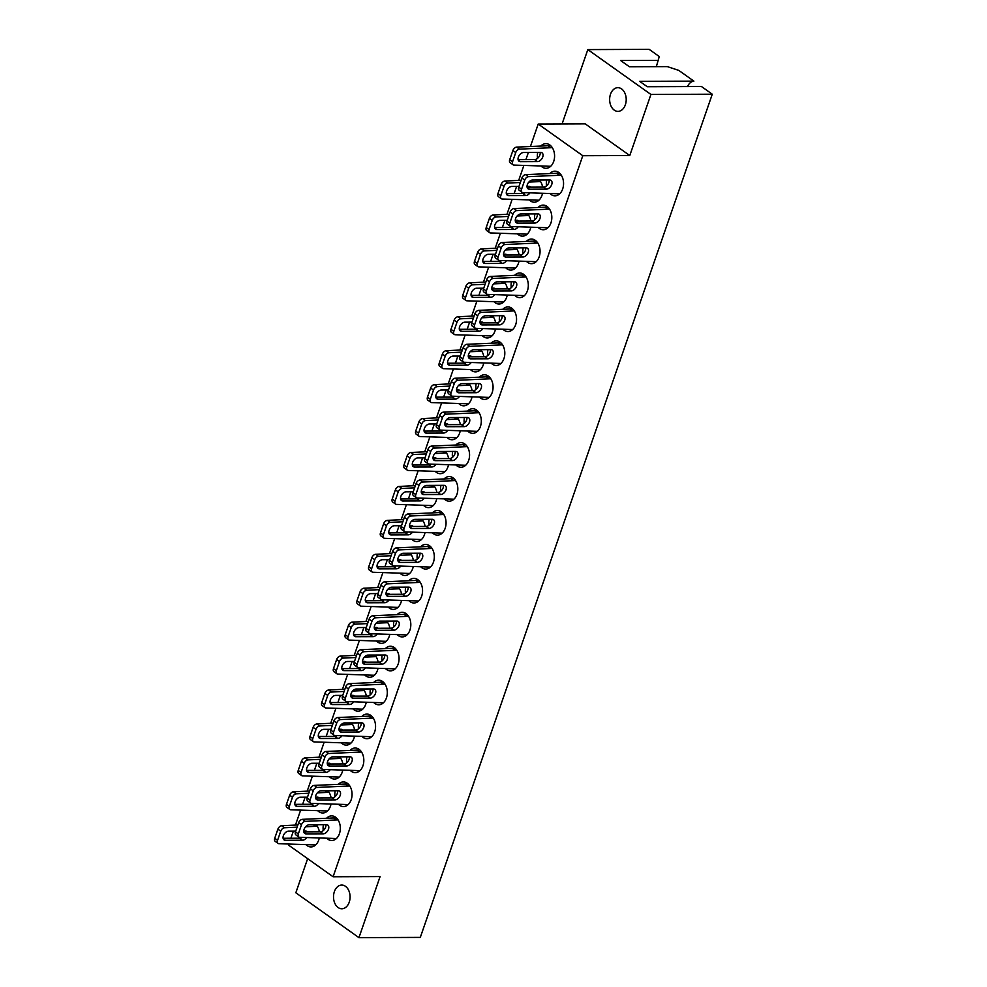<?xml version="1.0" encoding="UTF-8"?>
<svg xmlns="http://www.w3.org/2000/svg" width="987" height="987" viewBox="0 0 987 987"><rect width="100%" height="100%" fill="white"/><g stroke="black" fill="none" stroke-linecap="round" stroke-linejoin="round"><path stroke-width="1.48" d="M687.507 86.56A11.844 8.291 89.8 0 1 693.886 81.131L639.712 81.353L647.262 86.72L701.436 86.498L712.281 94.209L420.302 937.403L358.947 937.65L380.094 876.579L333.1 876.764L288.525 845.082L288.87 844.119M625.351 104.807A11.844 8.291 89.8 0 1 617.973 111.371A11.844 8.291 89.8 0 1 610.497 94.246A11.844 8.291 89.8 0 1 617.874 87.683A11.844 8.291 89.8 0 1 625.351 104.807M349.225 902.204A11.844 8.291 89.8 0 1 341.847 908.768A11.844 8.291 89.8 0 1 334.371 891.643A11.844 8.291 89.8 0 1 341.749 885.08A11.844 8.291 89.8 0 1 349.225 902.204M346.93 756.819A12.325 8.624 -90.2 0 0 346.758 762.729M350.41 770.563A12.325 8.624 -90.2 0 0 355.246 772.648A12.325 8.624 -90.2 0 0 362.932 765.826A12.325 8.624 -90.2 0 0 355.147 748.01A12.325 8.624 -90.2 0 0 350.163 750.317M358.688 722.879A12.325 8.624 -90.2 0 0 358.503 728.801M362.167 736.623A12.325 8.624 -90.2 0 0 367.004 738.72A12.325 8.624 -90.2 0 0 374.678 731.898A12.325 8.624 -90.2 0 0 366.905 714.082A12.325 8.624 -90.2 0 0 361.921 716.377M370.433 688.951A12.325 8.624 -90.2 0 0 370.248 694.873M373.913 702.695A12.325 8.624 -90.2 0 0 378.749 704.792A12.325 8.624 -90.2 0 0 386.423 697.957A12.325 8.624 -90.2 0 0 378.65 680.154A12.325 8.624 -90.2 0 0 373.666 682.449M382.191 655.023A12.325 8.624 -90.2 0 0 382.006 660.945M385.67 668.767A12.325 8.624 -90.2 0 0 390.507 670.864A12.325 8.624 -90.2 0 0 398.18 664.029A12.325 8.624 -90.2 0 0 390.408 646.226A12.325 8.624 -90.2 0 0 385.423 648.521M393.936 621.082A12.325 8.624 -90.2 0 0 393.751 627.004M397.416 634.838A12.325 8.624 -90.2 0 0 402.252 636.923A12.325 8.624 -90.2 0 0 409.926 630.101A12.325 8.624 -90.2 0 0 402.153 612.285A12.325 8.624 -90.2 0 0 397.169 614.593M405.682 587.154A12.325 8.624 -90.2 0 0 405.509 593.076M409.161 600.898A12.325 8.624 -90.2 0 0 413.997 602.995A12.325 8.624 -90.2 0 0 421.671 596.173A12.325 8.624 -90.2 0 0 413.898 578.357A12.325 8.624 -90.2 0 0 408.914 580.652M417.439 553.226A12.325 8.624 -90.2 0 0 417.254 559.148M420.918 566.97A12.325 8.624 -90.2 0 0 425.755 569.067A12.325 8.624 -90.2 0 0 433.429 562.232A12.325 8.624 -90.2 0 0 425.656 544.429A12.325 8.624 -90.2 0 0 420.672 546.724M429.185 519.298A12.325 8.624 -90.2 0 0 429 525.22M432.664 533.042A12.325 8.624 -90.2 0 0 437.5 535.139A12.325 8.624 -90.2 0 0 445.174 528.304A12.325 8.624 -90.2 0 0 437.401 510.501A12.325 8.624 -90.2 0 0 432.417 512.796M440.93 485.357A12.325 8.624 -90.2 0 0 440.757 491.279M444.409 499.101A12.325 8.624 -90.2 0 0 449.245 501.199A12.325 8.624 -90.2 0 0 456.932 494.376A12.325 8.624 -90.2 0 0 449.147 476.561A12.325 8.624 -90.2 0 0 444.162 478.868M452.688 451.429A12.325 8.624 -90.2 0 0 452.502 457.351M456.167 465.173A12.325 8.624 -90.2 0 0 461.003 467.27A12.325 8.624 -90.2 0 0 468.677 460.448A12.325 8.624 -90.2 0 0 460.904 442.632A12.325 8.624 -90.2 0 0 455.92 444.927M464.433 417.501A12.325 8.624 -90.2 0 0 464.248 423.423M467.912 431.245A12.325 8.624 -90.2 0 0 472.748 433.342A12.325 8.624 -90.2 0 0 480.422 426.507A12.325 8.624 -90.2 0 0 472.65 408.704A12.325 8.624 -90.2 0 0 467.665 410.999M476.19 383.561A12.325 8.624 -90.2 0 0 476.005 389.483M479.67 397.317A12.325 8.624 -90.2 0 0 484.494 399.402A12.325 8.624 -90.2 0 0 492.18 392.579A12.325 8.624 -90.2 0 0 484.395 374.764A12.325 8.624 -90.2 0 0 479.411 377.071M487.936 349.632A12.325 8.624 -90.2 0 0 487.751 355.554M491.415 363.376A12.325 8.624 -90.2 0 0 496.251 365.474A12.325 8.624 -90.2 0 0 503.925 358.651A12.325 8.624 -90.2 0 0 496.153 340.836A12.325 8.624 -90.2 0 0 491.168 343.131M499.681 315.704A12.325 8.624 -90.2 0 0 499.496 321.626M503.16 329.448A12.325 8.624 -90.2 0 0 507.997 331.546A12.325 8.624 -90.2 0 0 515.67 324.711A12.325 8.624 -90.2 0 0 507.898 306.908A12.325 8.624 -90.2 0 0 502.914 309.202M511.439 281.776A12.325 8.624 -90.2 0 0 511.254 287.698M514.918 295.52A12.325 8.624 -90.2 0 0 519.754 297.618A12.325 8.624 -90.2 0 0 527.428 290.783A12.325 8.624 -90.2 0 0 519.655 272.98A12.325 8.624 -90.2 0 0 514.671 275.274M523.184 247.836A12.325 8.624 -90.2 0 0 522.999 253.758M526.663 261.592A12.325 8.624 -90.2 0 0 531.5 263.677A12.325 8.624 -90.2 0 0 539.173 256.854A12.325 8.624 -90.2 0 0 531.401 239.039A12.325 8.624 -90.2 0 0 526.416 241.346M534.929 213.908A12.325 8.624 -90.2 0 0 534.757 219.83M538.408 227.652A12.325 8.624 -90.2 0 0 543.245 229.749A12.325 8.624 -90.2 0 0 550.931 222.926A12.325 8.624 -90.2 0 0 543.146 205.111A12.325 8.624 -90.2 0 0 538.162 207.406M546.687 179.979A12.325 8.624 -90.2 0 0 546.502 185.901M550.166 193.723A12.325 8.624 -90.2 0 0 555.002 195.821A12.325 8.624 -90.2 0 0 562.676 188.986A12.325 8.624 -90.2 0 0 554.904 171.183A12.325 8.624 -90.2 0 0 549.919 173.478M335.185 790.747A12.325 8.624 -90.2 0 0 335 796.669M338.664 804.491A12.325 8.624 -90.2 0 0 343.501 806.589A12.325 8.624 -90.2 0 0 351.175 799.754A12.325 8.624 -90.2 0 0 343.402 781.951A12.325 8.624 -90.2 0 0 338.418 784.246M323.44 824.676A12.325 8.624 -90.2 0 0 323.255 830.598M326.919 838.419A12.325 8.624 -90.2 0 0 331.755 840.517A12.325 8.624 -90.2 0 0 339.429 833.694A12.325 8.624 -90.2 0 0 331.657 815.879A12.325 8.624 -90.2 0 0 326.672 818.174M329.683 776.966A12.325 8.624 -90.2 0 0 334.519 779.064A12.325 8.624 -90.2 0 0 342.193 772.229A12.325 8.624 -90.2 0 0 342.736 770.242M341.428 743.038A12.325 8.624 -90.2 0 0 346.264 745.123A12.325 8.624 -90.2 0 0 353.951 738.301A12.325 8.624 -90.2 0 0 354.493 736.314M353.186 709.098A12.325 8.624 -90.2 0 0 358.022 711.195A12.325 8.624 -90.2 0 0 365.696 704.373A12.325 8.624 -90.2 0 0 366.239 702.386M364.931 675.17A12.325 8.624 -90.2 0 0 369.767 677.267A12.325 8.624 -90.2 0 0 377.441 670.432A12.325 8.624 -90.2 0 0 377.984 668.446M376.689 641.242A12.325 8.624 -90.2 0 0 381.513 643.339A12.325 8.624 -90.2 0 0 389.199 636.504A12.325 8.624 -90.2 0 0 389.742 634.518M388.434 607.313A12.325 8.624 -90.2 0 0 393.27 609.398A12.325 8.624 -90.2 0 0 400.944 602.576A12.325 8.624 -90.2 0 0 401.487 600.589M400.179 573.373A12.325 8.624 -90.2 0 0 405.015 575.47A12.325 8.624 -90.2 0 0 412.689 568.648A12.325 8.624 -90.2 0 0 413.232 566.649M411.937 539.445A12.325 8.624 -90.2 0 0 416.773 541.542A12.325 8.624 -90.2 0 0 424.447 534.707A12.325 8.624 -90.2 0 0 424.99 532.721M423.682 505.517A12.325 8.624 -90.2 0 0 428.518 507.614A12.325 8.624 -90.2 0 0 436.192 500.779A12.325 8.624 -90.2 0 0 436.735 498.793M435.427 471.589A12.325 8.624 -90.2 0 0 440.264 473.674A12.325 8.624 -90.2 0 0 447.95 466.851A12.325 8.624 -90.2 0 0 448.493 464.865M447.185 437.648A12.325 8.624 -90.2 0 0 452.021 439.746A12.325 8.624 -90.2 0 0 459.695 432.923A12.325 8.624 -90.2 0 0 460.238 430.924M458.93 403.72A12.325 8.624 -90.2 0 0 463.767 405.817A12.325 8.624 -90.2 0 0 471.441 398.982A12.325 8.624 -90.2 0 0 471.983 396.996M470.676 369.792A12.325 8.624 -90.2 0 0 475.512 371.877A12.325 8.624 -90.2 0 0 483.198 365.054A12.325 8.624 -90.2 0 0 483.741 363.068M482.433 335.851A12.325 8.624 -90.2 0 0 487.27 337.949A12.325 8.624 -90.2 0 0 494.943 331.126A12.325 8.624 -90.2 0 0 495.486 329.14M494.179 301.923A12.325 8.624 -90.2 0 0 499.015 304.021A12.325 8.624 -90.2 0 0 506.689 297.186A12.325 8.624 -90.2 0 0 507.232 295.199M505.936 267.995A12.325 8.624 -90.2 0 0 510.772 270.093A12.325 8.624 -90.2 0 0 518.446 263.258A12.325 8.624 -90.2 0 0 518.989 261.271M517.682 234.067A12.325 8.624 -90.2 0 0 522.518 236.152A12.325 8.624 -90.2 0 0 530.192 229.329A12.325 8.624 -90.2 0 0 530.735 227.343M529.427 200.127A12.325 8.624 -90.2 0 0 534.263 202.224A12.325 8.624 -90.2 0 0 541.937 195.401A12.325 8.624 -90.2 0 0 542.492 193.403M537.705 152.454A12.325 8.624 -90.2 0 0 537.52 158.364M541.184 166.198A12.325 8.624 -90.2 0 0 546.021 168.296A12.325 8.624 -90.2 0 0 553.695 161.461A12.325 8.624 -90.2 0 0 545.922 143.658A12.325 8.624 -90.2 0 0 540.938 145.953M317.937 810.895A12.325 8.624 -90.2 0 0 322.774 812.992A12.325 8.624 -90.2 0 0 330.448 806.169A12.325 8.624 -90.2 0 0 330.99 804.171M306.18 844.835A12.325 8.624 -90.2 0 0 311.016 846.92A12.325 8.624 -90.2 0 0 318.69 840.097A12.325 8.624 -90.2 0 0 319.245 838.111M656.343 66.647L659.267 56.53L649.162 49.35L587.82 49.597L562.072 123.943M307.648 858.665L295.829 892.791L358.947 937.65M693.886 81.131L678.76 70.385L667.323 66.61L629.398 66.758L620.601 60.503L658.526 60.355M319.356 831.807A12.325 8.624 -90.2 0 0 316.074 824.7M331.101 797.866A12.325 8.624 -90.2 0 0 327.832 790.772M542.603 187.098A12.325 8.624 -90.2 0 0 539.321 180.004M530.858 221.039A12.325 8.624 -90.2 0 0 527.576 213.932M519.1 254.967A12.325 8.624 -90.2 0 0 515.831 247.873M507.355 288.895A12.325 8.624 -90.2 0 0 504.073 281.801M495.61 322.835A12.325 8.624 -90.2 0 0 492.328 315.729M483.852 356.763A12.325 8.624 -90.2 0 0 480.583 349.669M472.107 390.692A12.325 8.624 -90.2 0 0 468.825 383.598M460.349 424.62A12.325 8.624 -90.2 0 0 457.08 417.526M448.604 458.56A12.325 8.624 -90.2 0 0 445.322 451.454M436.859 492.488A12.325 8.624 -90.2 0 0 433.577 485.394M425.101 526.416A12.325 8.624 -90.2 0 0 421.831 519.322M413.356 560.345A12.325 8.624 -90.2 0 0 410.074 553.251M401.61 594.285A12.325 8.624 -90.2 0 0 398.329 587.191M389.853 628.213A12.325 8.624 -90.2 0 0 386.583 621.119M378.107 662.141A12.325 8.624 -90.2 0 0 374.826 655.047M366.35 696.082A12.325 8.624 -90.2 0 0 363.08 688.975M354.604 730.01A12.325 8.624 -90.2 0 0 351.335 722.916M342.859 763.938A12.325 8.624 -90.2 0 0 339.577 756.844M587.82 49.597L650.927 94.456L712.281 94.209M333.1 876.764L582.786 155.712L629.78 155.527L585.205 123.856L538.211 124.041L530.451 146.458M629.78 155.527L650.927 94.456M528.366 152.491L525.898 159.61M523.863 165.483L518.706 180.387M516.608 186.42L514.153 193.538M512.117 199.423L506.948 214.315M504.863 220.348L502.395 227.466M500.36 233.351L495.203 248.243M493.118 254.288L490.65 261.407M488.614 267.28L483.457 282.183M481.36 288.216L478.892 295.335M476.857 301.208L471.7 316.111M469.615 322.144L467.147 329.263M465.111 335.148L459.954 350.04M457.869 356.073L455.402 363.204M453.366 369.076L448.209 383.98M446.112 390.013L443.644 397.132M441.608 403.004L436.451 417.908M434.366 423.941L431.899 431.06M429.863 436.945L424.706 451.836M422.609 457.869L420.154 464.988M418.118 470.873L412.961 485.764M410.863 491.81L408.396 498.928M406.36 504.801L401.203 519.705M399.118 525.738L396.651 532.857M394.615 538.729L389.458 553.633M387.36 559.666L384.905 566.785M382.87 572.67L377.7 587.561M375.615 593.594L373.148 600.725M371.112 606.598L365.955 621.489M363.87 627.535L361.402 634.653M359.367 640.526L354.21 655.43M352.112 661.463L349.645 668.581M347.609 674.454L342.452 689.358M340.367 695.391L337.899 702.51M335.864 708.395L330.707 723.286M328.622 729.331L326.154 736.45M324.118 742.323L318.961 757.226M316.864 763.259L314.397 770.378M312.361 776.251L307.204 791.155M305.119 797.188L302.651 804.306M300.616 810.191L295.458 825.083M293.361 831.116L290.906 838.234M582.786 155.712L538.211 124.041M317.308 826.279L305.612 826.761M297.099 827.168L284.527 827.772A3.788 2.418 125.4 0 0 280.74 831.165L277.569 840.332A3.788 2.418 125.4 0 0 278.087 843.416A3.788 2.418 125.4 0 0 279.013 843.712L315.704 844.921M295.742 831.116L288.599 831.14A5.12 3.269 125.4 0 0 283.775 834.755A5.12 3.269 125.4 0 0 284.046 839.888A5.12 3.269 125.4 0 0 285.428 840.295L302.491 840.233A5.12 3.269 125.4 0 0 306.71 837.593M307.438 831.856A5.12 3.269 125.4 0 0 307.043 831.486A5.12 3.269 125.4 0 0 305.662 831.066L303.774 831.079M297.864 824.972L281.677 825.737A3.788 2.418 125.4 0 0 277.89 829.142L274.719 838.308A3.788 2.418 125.4 0 0 275.237 841.38L278.087 843.416M283.096 838.271L299.641 838.21A5.12 3.269 125.4 0 0 301.985 837.395M305.205 831.856A5.12 3.269 125.4 0 0 305.143 831.079M315.569 826.292L313.36 824.713M336.431 838.518L299.752 837.309A3.788 2.418 -54.6 0 1 298.827 837.001L295.977 834.977A3.788 2.418 -54.6 0 1 295.458 831.893L298.642 822.739A3.788 2.418 -54.6 0 1 302.417 819.333L336.345 817.841M325.895 824.663A5.12 3.269 -54.6 0 1 324.439 829.364A5.12 3.269 -54.6 0 1 320.38 831.794L303.836 831.868M298.827 837.001A3.788 2.418 -54.6 0 1 298.321 833.929L301.491 824.762A3.788 2.418 -54.6 0 1 305.279 821.357L338.035 819.876M306.167 833.892A5.12 3.269 -54.6 0 1 304.798 833.484A5.12 3.269 -54.6 0 1 304.527 828.352A5.12 3.269 -54.6 0 1 309.338 824.737L326.413 824.663A5.12 3.269 -54.6 0 1 327.783 825.07A5.12 3.269 -54.6 0 1 328.054 830.203A5.12 3.269 -54.6 0 1 323.23 833.83L306.167 833.892L303.947 832.312M333.458 817.853L336.308 819.876M329.053 792.351L317.37 792.832M308.857 793.24L296.285 793.832A3.788 2.418 125.4 0 0 292.497 797.237L289.327 806.404A3.788 2.418 125.4 0 0 289.833 809.476A3.788 2.418 125.4 0 0 290.758 809.784L327.45 810.993M307.488 797.175L300.344 797.212A5.12 3.269 125.4 0 0 295.532 800.827A5.12 3.269 125.4 0 0 295.804 805.96A5.12 3.269 125.4 0 0 297.173 806.367L314.236 806.305A5.12 3.269 125.4 0 0 318.456 803.665M319.196 797.915A5.12 3.269 125.4 0 0 318.789 797.545A5.12 3.269 125.4 0 0 317.419 797.138L315.519 797.151M309.61 791.043L293.435 791.808A3.788 2.418 125.4 0 0 289.647 795.214L286.464 804.368A3.788 2.418 125.4 0 0 286.983 807.452L289.833 809.476M294.842 804.343L311.386 804.269A5.12 3.269 125.4 0 0 313.73 803.467M316.963 797.928A5.12 3.269 125.4 0 0 316.901 797.138M327.326 792.351L325.105 790.784M348.177 804.59L311.51 803.369A3.788 2.418 -54.6 0 1 310.584 803.073L307.722 801.049A3.788 2.418 -54.6 0 1 307.216 797.965L310.387 788.81A3.788 2.418 -54.6 0 1 314.174 785.405L348.103 783.912M337.64 790.735A5.12 3.269 -54.6 0 1 336.197 795.436A5.12 3.269 -54.6 0 1 332.138 797.866L315.581 797.928M310.584 803.073A3.788 2.418 -54.6 0 1 310.066 799.988L313.237 790.834A3.788 2.418 -54.6 0 1 317.024 787.429L349.793 785.948M317.925 799.963A5.12 3.269 -54.6 0 1 316.543 799.556A5.12 3.269 -54.6 0 1 316.272 794.424A5.12 3.269 -54.6 0 1 321.096 790.797L338.159 790.735A5.12 3.269 -54.6 0 1 339.54 791.142A5.12 3.269 -54.6 0 1 339.812 796.275A5.12 3.269 -54.6 0 1 334.988 799.889L317.925 799.963L315.704 798.384M345.216 783.925L348.066 785.948M340.811 758.423L329.115 758.904M320.602 759.311L308.03 759.904A3.788 2.418 125.4 0 0 304.243 763.309L301.072 772.463A3.788 2.418 125.4 0 0 301.59 775.548A3.788 2.418 125.4 0 0 302.515 775.844L339.195 777.065M319.233 763.247L312.102 763.272A5.12 3.269 125.4 0 0 307.278 766.899A5.12 3.269 125.4 0 0 307.549 772.031A5.12 3.269 125.4 0 0 308.931 772.439L325.994 772.365A5.12 3.269 125.4 0 0 330.213 769.724M330.941 763.987A5.12 3.269 125.4 0 0 330.546 763.617A5.12 3.269 125.4 0 0 329.164 763.21L327.277 763.21M321.367 757.103L305.18 757.88A3.788 2.418 125.4 0 0 301.393 761.285L298.222 770.44A3.788 2.418 125.4 0 0 298.728 773.524L301.59 775.548M306.587 770.403L323.144 770.341A5.12 3.269 125.4 0 0 325.476 769.539M328.708 764A5.12 3.269 125.4 0 0 328.646 763.21M339.072 758.423L336.863 756.856M359.934 770.65L323.255 769.441A3.788 2.418 -54.6 0 1 322.33 769.144L319.48 767.109A3.788 2.418 -54.6 0 1 318.961 764.037L322.132 754.87A3.788 2.418 -54.6 0 1 325.92 751.477L359.848 749.984M349.386 756.807A5.12 3.269 -54.6 0 1 347.942 761.508A5.12 3.269 -54.6 0 1 343.883 763.938L327.339 764M322.33 769.144A3.788 2.418 -54.6 0 1 321.811 766.06L324.994 756.906A3.788 2.418 -54.6 0 1 328.77 753.5L361.538 752.008M329.67 766.035A5.12 3.269 -54.6 0 1 328.289 765.616A5.12 3.269 -54.6 0 1 328.017 760.483A5.12 3.269 -54.6 0 1 332.841 756.869L349.904 756.807A5.12 3.269 -54.6 0 1 351.286 757.214A5.12 3.269 -54.6 0 1 351.557 762.346A5.12 3.269 -54.6 0 1 346.733 765.961L329.67 766.035L327.45 764.456M356.961 749.984L359.811 752.02M352.556 724.483L340.86 724.964M332.348 725.371L319.776 725.976A3.788 2.418 125.4 0 0 316 729.381L312.817 738.535A3.788 2.418 125.4 0 0 313.335 741.619A3.788 2.418 125.4 0 0 314.261 741.916L350.953 743.125M330.99 729.319L323.847 729.344A5.12 3.269 125.4 0 0 319.023 732.959A5.12 3.269 125.4 0 0 319.294 738.091A5.12 3.269 125.4 0 0 320.676 738.51L337.739 738.436A5.12 3.269 125.4 0 0 341.958 735.796M342.686 730.059A5.12 3.269 125.4 0 0 342.292 729.689A5.12 3.269 125.4 0 0 340.91 729.282L339.022 729.282M333.112 723.175L316.926 723.952A3.788 2.418 125.4 0 0 313.138 727.345L309.967 736.512A3.788 2.418 125.4 0 0 310.486 739.584L313.335 741.619M318.345 736.475L334.889 736.413A5.12 3.269 125.4 0 0 337.233 735.599M340.466 730.059A5.12 3.269 125.4 0 0 340.392 729.282M350.817 724.495L348.608 722.916M371.68 736.721L335 735.512A3.788 2.418 -54.6 0 1 334.075 735.204L331.225 733.181A3.788 2.418 -54.6 0 1 330.719 730.109L333.89 720.942A3.788 2.418 -54.6 0 1 337.677 717.537L371.593 716.044M361.143 722.866A5.12 3.269 -54.6 0 1 359.687 727.567A5.12 3.269 -54.6 0 1 355.628 730.01L339.084 730.072M334.075 735.204A3.788 2.418 -54.6 0 1 333.569 732.132L336.74 722.965A3.788 2.418 -54.6 0 1 340.527 719.572L373.283 718.08M341.416 732.095A5.12 3.269 -54.6 0 1 340.046 731.688A5.12 3.269 -54.6 0 1 339.775 726.555A5.12 3.269 -54.6 0 1 344.599 722.94L361.661 722.866A5.12 3.269 -54.6 0 1 363.031 723.274A5.12 3.269 -54.6 0 1 363.302 728.406A5.12 3.269 -54.6 0 1 358.478 732.033L341.416 732.095L339.207 730.528M368.706 716.056L371.568 718.092M364.302 690.555L352.618 691.036M344.105 691.443L331.533 692.047A3.788 2.418 125.4 0 0 327.746 695.44L324.575 704.607A3.788 2.418 125.4 0 0 325.081 707.679A3.788 2.418 125.4 0 0 326.006 707.987L362.698 709.197M342.736 695.379L335.605 695.416A5.12 3.269 125.4 0 0 330.781 699.03A5.12 3.269 125.4 0 0 331.052 704.163A5.12 3.269 125.4 0 0 332.422 704.57L349.497 704.508A5.12 3.269 125.4 0 0 353.704 701.868M354.444 696.119A5.12 3.269 125.4 0 0 354.037 695.749A5.12 3.269 125.4 0 0 352.667 695.341L350.767 695.354M344.858 689.247L328.683 690.012A3.788 2.418 125.4 0 0 324.896 693.417L321.725 702.584A3.788 2.418 125.4 0 0 322.231 705.656L325.081 707.679M330.09 702.547L346.634 702.485A5.12 3.269 125.4 0 0 348.979 701.671M352.211 696.131A5.12 3.269 125.4 0 0 352.149 695.341M362.574 690.567L360.354 688.988M383.425 702.793L346.758 701.584A3.788 2.418 -54.6 0 1 345.832 701.276L342.97 699.252A3.788 2.418 -54.6 0 1 342.464 696.168L345.635 687.014A3.788 2.418 -54.6 0 1 349.423 683.609L383.351 682.116M372.889 688.938A5.12 3.269 -54.6 0 1 371.445 693.639A5.12 3.269 -54.6 0 1 367.386 696.069L350.829 696.143M345.832 701.276A3.788 2.418 -54.6 0 1 345.314 698.204L348.485 689.037A3.788 2.418 -54.6 0 1 352.273 685.632L385.041 684.151M353.173 698.167A5.12 3.269 -54.6 0 1 351.791 697.76A5.12 3.269 -54.6 0 1 351.52 692.627A5.12 3.269 -54.6 0 1 356.344 689.012L373.407 688.938A5.12 3.269 -54.6 0 1 374.789 689.345A5.12 3.269 -54.6 0 1 375.06 694.478A5.12 3.269 -54.6 0 1 370.236 698.105L353.173 698.167L350.953 696.588M380.464 682.128L383.314 684.151M376.059 656.626L364.363 657.108M355.851 657.515L343.279 658.107A3.788 2.418 125.4 0 0 339.491 661.512L336.32 670.679A3.788 2.418 125.4 0 0 336.838 673.751A3.788 2.418 125.4 0 0 337.764 674.059L374.443 675.268M354.481 661.45L347.35 661.487A5.12 3.269 125.4 0 0 342.526 665.102A5.12 3.269 125.4 0 0 342.797 670.235A5.12 3.269 125.4 0 0 344.179 670.642L361.242 670.58A5.12 3.269 125.4 0 0 365.461 667.94M366.189 662.191A5.12 3.269 125.4 0 0 365.795 661.821A5.12 3.269 125.4 0 0 364.413 661.413L362.525 661.426M356.615 655.306L340.429 656.084A3.788 2.418 125.4 0 0 336.641 659.489L333.47 668.643A3.788 2.418 125.4 0 0 333.988 671.728L336.838 673.751M341.835 668.618L358.392 668.544A5.12 3.269 125.4 0 0 360.724 667.743M363.956 662.203A5.12 3.269 125.4 0 0 363.895 661.413M374.32 656.626L372.111 655.06M395.182 668.865L358.503 667.644A3.788 2.418 -54.6 0 1 357.578 667.348L354.728 665.324A3.788 2.418 -54.6 0 1 354.21 662.24L357.38 653.073A3.788 2.418 -54.6 0 1 361.168 649.68L395.096 648.188M384.646 655.01A5.12 3.269 -54.6 0 1 383.19 659.711A5.12 3.269 -54.6 0 1 379.131 662.141L362.587 662.203M357.578 667.348A3.788 2.418 -54.6 0 1 357.06 664.263L360.243 655.109A3.788 2.418 -54.6 0 1 364.03 651.704L396.786 650.211M364.919 664.239A5.12 3.269 -54.6 0 1 363.537 663.832A5.12 3.269 -54.6 0 1 363.278 658.699A5.12 3.269 -54.6 0 1 368.089 655.072L385.152 655.01A5.12 3.269 -54.6 0 1 386.534 655.417A5.12 3.269 -54.6 0 1 386.805 660.55A5.12 3.269 -54.6 0 1 381.981 664.165L364.919 664.239L362.698 662.659M392.209 648.2L395.059 650.223M387.805 622.686L376.109 623.179M367.596 623.574L355.036 624.179A3.788 2.418 125.4 0 0 351.249 627.584L348.078 636.738A3.788 2.418 125.4 0 0 348.584 639.823A3.788 2.418 125.4 0 0 349.509 640.119L386.201 641.328M366.239 627.522L359.095 627.547A5.12 3.269 125.4 0 0 354.284 631.174A5.12 3.269 125.4 0 0 354.543 636.307A5.12 3.269 125.4 0 0 355.925 636.714L372.987 636.64A5.12 3.269 125.4 0 0 377.207 633.999M377.935 628.263A5.12 3.269 125.4 0 0 377.54 627.892A5.12 3.269 125.4 0 0 376.158 627.485L374.27 627.485M368.361 621.378L352.174 622.155A3.788 2.418 125.4 0 0 348.386 625.548L345.216 634.715A3.788 2.418 125.4 0 0 345.734 637.799L348.584 639.823M353.593 634.678L370.137 634.616A5.12 3.269 125.4 0 0 372.481 633.814M375.714 628.275A5.12 3.269 125.4 0 0 375.652 627.485M386.065 622.698L383.857 621.131M406.928 634.925L370.248 633.716A3.788 2.418 -54.6 0 1 369.323 633.42L366.473 631.384A3.788 2.418 -54.6 0 1 365.967 628.312L369.138 619.145A3.788 2.418 -54.6 0 1 372.926 615.74L406.841 614.247M396.392 621.082A5.12 3.269 -54.6 0 1 394.948 625.783A5.12 3.269 -54.6 0 1 390.877 628.213L374.332 628.275M369.323 633.42A3.788 2.418 -54.6 0 1 368.817 630.335L371.988 621.181A3.788 2.418 -54.6 0 1 375.776 617.776L408.532 616.283M376.676 630.311A5.12 3.269 -54.6 0 1 375.294 629.891A5.12 3.269 -54.6 0 1 375.023 624.759A5.12 3.269 -54.6 0 1 379.847 621.144L396.91 621.07A5.12 3.269 -54.6 0 1 398.279 621.489A5.12 3.269 -54.6 0 1 398.551 626.622A5.12 3.269 -54.6 0 1 393.739 630.237L376.676 630.311L374.455 628.731M403.954 614.259L406.817 616.295M399.55 588.758L387.866 589.239M379.353 589.646L366.782 590.251A3.788 2.418 125.4 0 0 362.994 593.656L359.823 602.81A3.788 2.418 125.4 0 0 360.329 605.895A3.788 2.418 125.4 0 0 361.254 606.191L397.946 607.4M377.984 593.594L370.853 593.619A5.12 3.269 125.4 0 0 366.029 597.234A5.12 3.269 125.4 0 0 366.3 602.366A5.12 3.269 125.4 0 0 367.682 602.786L384.745 602.712A5.12 3.269 125.4 0 0 388.952 600.071M389.692 594.334A5.12 3.269 125.4 0 0 389.297 593.964A5.12 3.269 125.4 0 0 387.916 593.545L386.016 593.557M380.106 587.45L363.932 588.215A3.788 2.418 125.4 0 0 360.144 591.62L356.973 600.787A3.788 2.418 125.4 0 0 357.479 603.859L360.329 605.895M365.338 600.75L381.883 600.688A5.12 3.269 125.4 0 0 384.227 599.874M387.459 594.334A5.12 3.269 125.4 0 0 387.397 593.557M397.823 588.77L395.614 587.191M418.685 600.997L382.006 599.788A3.788 2.418 -54.6 0 1 381.081 599.479L378.231 597.456A3.788 2.418 -54.6 0 1 377.713 594.371L380.883 585.217A3.788 2.418 -54.6 0 1 384.671 581.812L418.599 580.319M408.137 587.142A5.12 3.269 -54.6 0 1 406.693 591.842A5.12 3.269 -54.6 0 1 402.634 594.273L386.077 594.347M381.081 599.479A3.788 2.418 -54.6 0 1 380.563 596.407L383.733 587.24A3.788 2.418 -54.6 0 1 387.521 583.848L420.289 582.355M388.422 596.37A5.12 3.269 -54.6 0 1 387.04 595.963A5.12 3.269 -54.6 0 1 386.768 590.831A5.12 3.269 -54.6 0 1 391.592 587.216L408.655 587.142A5.12 3.269 -54.6 0 1 410.037 587.549A5.12 3.269 -54.6 0 1 410.308 592.681A5.12 3.269 -54.6 0 1 405.484 596.308L388.422 596.37L386.201 594.791M415.712 580.331L418.562 582.355M411.308 554.83L399.612 555.311M391.099 555.718L378.527 556.323A3.788 2.418 125.4 0 0 374.739 559.715L371.568 568.882A3.788 2.418 125.4 0 0 372.087 571.954A3.788 2.418 125.4 0 0 373.012 572.263L409.691 573.472M389.729 559.654L382.598 559.691A5.12 3.269 125.4 0 0 377.774 563.306A5.12 3.269 125.4 0 0 378.046 568.438A5.12 3.269 125.4 0 0 379.427 568.845L396.49 568.783A5.12 3.269 125.4 0 0 400.71 566.143M401.438 560.394A5.12 3.269 125.4 0 0 401.043 560.024A5.12 3.269 125.4 0 0 399.661 559.617L397.773 559.629M391.864 553.522L375.677 554.287A3.788 2.418 125.4 0 0 371.889 557.692L368.719 566.846A3.788 2.418 125.4 0 0 369.237 569.931L372.087 571.954M377.096 566.822L393.64 566.748A5.12 3.269 125.4 0 0 395.972 565.946M399.204 560.406A5.12 3.269 125.4 0 0 399.143 559.617M409.568 554.83L407.36 553.263M430.431 567.069L393.751 565.859A3.788 2.418 -54.6 0 1 392.826 565.551L389.976 563.528A3.788 2.418 -54.6 0 1 389.458 560.443L392.629 551.289A3.788 2.418 -54.6 0 1 396.416 547.884L430.344 546.391M419.894 553.213A5.12 3.269 -54.6 0 1 418.439 557.914A5.12 3.269 -54.6 0 1 414.38 560.345L397.835 560.419M392.826 565.551A3.788 2.418 -54.6 0 1 392.32 562.479L395.491 553.312A3.788 2.418 -54.6 0 1 399.279 549.907L432.035 548.427M400.167 562.442A5.12 3.269 -54.6 0 1 398.797 562.035A5.12 3.269 -54.6 0 1 398.526 556.902A5.12 3.269 -54.6 0 1 403.338 553.275L420.4 553.213A5.12 3.269 -54.6 0 1 421.782 553.621A5.12 3.269 -54.6 0 1 422.054 558.753A5.12 3.269 -54.6 0 1 417.23 562.368L400.167 562.442L397.946 560.863M427.457 546.403L430.307 548.427M423.053 520.902L411.357 521.383M402.844 521.79L390.284 522.382A3.788 2.418 125.4 0 0 386.497 525.787L383.326 534.954A3.788 2.418 125.4 0 0 383.832 538.026A3.788 2.418 125.4 0 0 384.757 538.334L421.449 539.544M401.487 525.726L394.344 525.75A5.12 3.269 125.4 0 0 389.532 529.377A5.12 3.269 125.4 0 0 389.803 534.51A5.12 3.269 125.4 0 0 391.173 534.917L408.236 534.843A5.12 3.269 125.4 0 0 412.455 532.203M413.195 526.466A5.12 3.269 125.4 0 0 412.788 526.096A5.12 3.269 125.4 0 0 411.419 525.689L409.519 525.689M403.609 519.581L387.422 520.359A3.788 2.418 125.4 0 0 383.647 523.764L380.464 532.918A3.788 2.418 125.4 0 0 380.982 536.003L383.832 538.026M388.841 532.881L405.386 532.82A5.12 3.269 125.4 0 0 407.73 532.018M410.962 526.478A5.12 3.269 125.4 0 0 410.9 525.689M421.313 520.902L419.105 519.335M442.176 533.128L405.509 531.919A3.788 2.418 -54.6 0 1 404.571 531.623L401.721 529.587A3.788 2.418 -54.6 0 1 401.215 526.515L404.386 517.348A3.788 2.418 -54.6 0 1 408.174 513.956L442.102 512.463M431.64 519.285A5.12 3.269 -54.6 0 1 430.196 523.986A5.12 3.269 -54.6 0 1 426.125 526.416L409.58 526.478M404.571 531.623A3.788 2.418 -54.6 0 1 404.065 528.538L407.236 519.384A3.788 2.418 -54.6 0 1 411.024 515.979L443.792 514.486M411.924 528.514A5.12 3.269 -54.6 0 1 410.543 528.107A5.12 3.269 -54.6 0 1 410.271 522.962A5.12 3.269 -54.6 0 1 415.095 519.347L432.158 519.285A5.12 3.269 -54.6 0 1 433.54 519.693A5.12 3.269 -54.6 0 1 433.799 524.825A5.12 3.269 -54.6 0 1 428.987 528.44L411.924 528.514L409.704 526.935M439.215 512.475L442.065 514.498M434.798 486.961L423.115 487.442M414.602 487.849L402.03 488.454A3.788 2.418 125.4 0 0 398.242 491.859L395.071 501.014A3.788 2.418 125.4 0 0 395.59 504.098A3.788 2.418 125.4 0 0 396.515 504.394L433.194 505.603M413.232 491.797L406.101 491.822A5.12 3.269 125.4 0 0 401.277 495.437A5.12 3.269 125.4 0 0 401.549 500.582A5.12 3.269 125.4 0 0 402.93 500.989L419.993 500.915A5.12 3.269 125.4 0 0 424.213 498.275M424.941 492.538A5.12 3.269 125.4 0 0 424.546 492.168A5.12 3.269 125.4 0 0 423.164 491.76L421.276 491.76M415.367 485.653L399.18 486.431A3.788 2.418 125.4 0 0 395.392 489.823L392.221 498.99A3.788 2.418 125.4 0 0 392.727 502.062L395.59 504.098M400.586 498.953L417.143 498.891A5.12 3.269 125.4 0 0 419.475 498.077M422.707 492.55A5.12 3.269 125.4 0 0 422.646 491.76M433.071 486.973L430.863 485.407M453.934 499.2L417.254 497.991A3.788 2.418 -54.6 0 1 416.329 497.695L413.479 495.659A3.788 2.418 -54.6 0 1 412.961 492.587L416.132 483.42A3.788 2.418 -54.6 0 1 419.919 480.015L453.847 478.522M443.385 485.357A5.12 3.269 -54.6 0 1 441.942 490.058A5.12 3.269 -54.6 0 1 437.883 492.488L421.338 492.55M416.329 497.695A3.788 2.418 -54.6 0 1 415.811 494.61L418.981 485.444A3.788 2.418 -54.6 0 1 422.769 482.051L455.538 480.558M423.67 494.573A5.12 3.269 -54.6 0 1 422.288 494.166A5.12 3.269 -54.6 0 1 422.017 489.034A5.12 3.269 -54.6 0 1 426.84 485.419L443.903 485.345A5.12 3.269 -54.6 0 1 445.285 485.764A5.12 3.269 -54.6 0 1 445.556 490.897A5.12 3.269 -54.6 0 1 440.733 494.512L423.67 494.573L421.449 493.007M450.96 478.535L453.81 480.57M446.556 453.033L434.86 453.514M426.347 453.921L413.775 454.526A3.788 2.418 125.4 0 0 410 457.919L406.817 467.085A3.788 2.418 125.4 0 0 407.335 470.17A3.788 2.418 125.4 0 0 408.26 470.466L444.952 471.675M424.99 457.869L417.846 457.894A5.12 3.269 125.4 0 0 413.022 461.509A5.12 3.269 125.4 0 0 413.294 466.641A5.12 3.269 125.4 0 0 414.676 467.048L431.738 466.987A5.12 3.269 125.4 0 0 435.958 464.346M436.686 458.61A5.12 3.269 125.4 0 0 436.291 458.239A5.12 3.269 125.4 0 0 434.909 457.82L433.022 457.832M427.112 451.725L410.925 452.49A3.788 2.418 125.4 0 0 407.137 455.895L403.967 465.062A3.788 2.418 125.4 0 0 404.485 468.134L407.335 470.17M412.344 465.025L428.889 464.963A5.12 3.269 125.4 0 0 431.233 464.149M434.453 458.61A5.12 3.269 125.4 0 0 434.391 457.82M444.816 453.045L442.608 451.466M465.679 465.272L429 464.063A3.788 2.418 -54.6 0 1 428.074 463.754L425.224 461.731A3.788 2.418 -54.6 0 1 424.706 458.647L427.889 449.492A3.788 2.418 -54.6 0 1 431.677 446.087L465.593 444.594M455.143 451.417A5.12 3.269 -54.6 0 1 453.687 456.117A5.12 3.269 -54.6 0 1 449.628 458.548L433.083 458.622M428.074 463.754A3.788 2.418 -54.6 0 1 427.568 460.682L430.739 451.515A3.788 2.418 -54.6 0 1 434.527 448.11L467.283 446.63M435.415 460.645A5.12 3.269 -54.6 0 1 434.046 460.238A5.12 3.269 -54.6 0 1 433.774 455.106A5.12 3.269 -54.6 0 1 438.586 451.491L455.661 451.417A5.12 3.269 -54.6 0 1 457.03 451.824A5.12 3.269 -54.6 0 1 457.302 456.956A5.12 3.269 -54.6 0 1 452.478 460.584L435.415 460.645L433.207 459.066M462.706 444.606L465.556 446.63M458.301 419.105L446.617 419.586M438.105 419.993L425.533 420.585A3.788 2.418 125.4 0 0 421.745 423.991L418.574 433.157A3.788 2.418 125.4 0 0 419.08 436.229A3.788 2.418 125.4 0 0 420.006 436.538L456.697 437.747M436.735 423.929L429.604 423.966A5.12 3.269 125.4 0 0 424.78 427.581A5.12 3.269 125.4 0 0 425.052 432.713A5.12 3.269 125.4 0 0 426.421 433.12L443.484 433.059A5.12 3.269 125.4 0 0 447.703 430.418M448.443 424.669A5.12 3.269 125.4 0 0 448.036 424.299A5.12 3.269 125.4 0 0 446.667 423.892L444.767 423.904M438.857 417.785L422.683 418.562A3.788 2.418 125.4 0 0 418.895 421.967L415.724 431.122A3.788 2.418 125.4 0 0 416.23 434.206L419.08 436.229M424.089 431.097L440.634 431.023A5.12 3.269 125.4 0 0 442.978 430.221M446.21 424.681A5.12 3.269 125.4 0 0 446.149 423.892M456.574 419.105L454.353 417.538M477.424 431.344L440.757 430.122A3.788 2.418 -54.6 0 1 439.832 429.826L436.97 427.803A3.788 2.418 -54.6 0 1 436.464 424.718L439.634 415.564A3.788 2.418 -54.6 0 1 443.422 412.159L477.35 410.666M466.888 417.489A5.12 3.269 -54.6 0 1 465.445 422.189A5.12 3.269 -54.6 0 1 461.385 424.62L444.829 424.681M439.832 429.826A3.788 2.418 -54.6 0 1 439.314 426.742L442.484 417.587A3.788 2.418 -54.6 0 1 446.272 414.182L479.04 412.702M447.173 426.717A5.12 3.269 -54.6 0 1 445.791 426.31A5.12 3.269 -54.6 0 1 445.519 421.178A5.12 3.269 -54.6 0 1 450.343 417.55L467.406 417.489A5.12 3.269 -54.6 0 1 468.788 417.896A5.12 3.269 -54.6 0 1 469.059 423.028A5.12 3.269 -54.6 0 1 464.235 426.643L447.173 426.717L444.952 425.138M474.463 410.678L477.313 412.702M470.059 385.164L458.363 385.658M449.85 386.065L437.278 386.657A3.788 2.418 125.4 0 0 433.49 390.062L430.32 399.217A3.788 2.418 125.4 0 0 430.838 402.301A3.788 2.418 125.4 0 0 431.763 402.597L468.443 403.819M448.48 390.001L441.349 390.025A5.12 3.269 125.4 0 0 436.525 393.653A5.12 3.269 125.4 0 0 436.797 398.785A5.12 3.269 125.4 0 0 438.179 399.192L455.241 399.118A5.12 3.269 125.4 0 0 459.461 396.478M460.189 390.741A5.12 3.269 125.4 0 0 459.794 390.371A5.12 3.269 125.4 0 0 458.412 389.964L456.525 389.964M450.615 383.857L434.428 384.634A3.788 2.418 125.4 0 0 430.64 388.039L427.47 397.193A3.788 2.418 125.4 0 0 427.976 400.278L430.838 402.301M435.835 397.156L452.391 397.095A5.12 3.269 125.4 0 0 454.723 396.293M457.956 390.753A5.12 3.269 125.4 0 0 457.894 389.964M468.319 385.177L466.111 383.61M489.182 397.403L452.502 396.194A3.788 2.418 -54.6 0 1 451.577 395.898L448.727 393.862A3.788 2.418 -54.6 0 1 448.209 390.79L451.38 381.624A3.788 2.418 -54.6 0 1 455.167 378.231L489.096 376.738M478.633 383.561A5.12 3.269 -54.6 0 1 477.19 388.261A5.12 3.269 -54.6 0 1 473.131 390.692L456.586 390.753M451.577 395.898A3.788 2.418 -54.6 0 1 451.059 392.814L454.242 383.659A3.788 2.418 -54.6 0 1 458.017 380.254L490.786 378.761M458.918 392.789A5.12 3.269 -54.6 0 1 457.536 392.37A5.12 3.269 -54.6 0 1 457.265 387.237A5.12 3.269 -54.6 0 1 462.089 383.622L479.151 383.561A5.12 3.269 -54.6 0 1 480.533 383.968A5.12 3.269 -54.6 0 1 480.805 389.1A5.12 3.269 -54.6 0 1 475.981 392.715L458.918 392.789L456.697 391.21M486.209 376.738L489.058 378.774M481.804 351.236L470.108 351.717M461.595 352.125L449.036 352.729A3.788 2.418 125.4 0 0 445.248 356.134L442.065 365.289A3.788 2.418 125.4 0 0 442.583 368.373A3.788 2.418 125.4 0 0 443.508 368.669L480.2 369.878M460.238 356.073L453.095 356.097A5.12 3.269 125.4 0 0 448.283 359.712A5.12 3.269 125.4 0 0 448.542 364.845A5.12 3.269 125.4 0 0 449.924 365.264L466.987 365.19A5.12 3.269 125.4 0 0 471.206 362.55M471.934 356.813A5.12 3.269 125.4 0 0 471.539 356.443A5.12 3.269 125.4 0 0 470.157 356.036L468.27 356.036M462.36 349.929L446.173 350.706A3.788 2.418 125.4 0 0 442.386 354.099L439.215 363.265A3.788 2.418 125.4 0 0 439.733 366.337L442.583 368.373M447.592 363.228L464.137 363.167A5.12 3.269 125.4 0 0 466.481 362.352M469.713 356.813A5.12 3.269 125.4 0 0 469.652 356.036M480.064 351.249L477.856 349.669M500.927 363.475L464.248 362.266A3.788 2.418 -54.6 0 1 463.322 361.958L460.473 359.934A3.788 2.418 -54.6 0 1 459.967 356.862L463.137 347.695A3.788 2.418 -54.6 0 1 466.925 344.29L500.841 342.797M490.391 349.62A5.12 3.269 -54.6 0 1 488.935 354.321A5.12 3.269 -54.6 0 1 484.876 356.751L468.332 356.825M463.322 361.958A3.788 2.418 -54.6 0 1 462.817 358.886L465.987 349.719A3.788 2.418 -54.6 0 1 469.775 346.326L502.531 344.833M470.663 358.849A5.12 3.269 -54.6 0 1 469.294 358.441A5.12 3.269 -54.6 0 1 469.022 353.309A5.12 3.269 -54.6 0 1 473.846 349.694L490.909 349.62A5.12 3.269 -54.6 0 1 492.279 350.027A5.12 3.269 -54.6 0 1 492.55 355.16A5.12 3.269 -54.6 0 1 487.738 358.787L470.663 358.849L468.455 357.282M497.954 342.81L500.816 344.845M493.549 317.308L481.866 317.789M473.353 318.196L460.781 318.801A3.788 2.418 125.4 0 0 456.993 322.194L453.823 331.361A3.788 2.418 125.4 0 0 454.328 334.433A3.788 2.418 125.4 0 0 455.254 334.741L491.945 335.95M471.983 322.132L464.852 322.169A5.12 3.269 125.4 0 0 460.028 325.784A5.12 3.269 125.4 0 0 460.3 330.916A5.12 3.269 125.4 0 0 461.682 331.324L478.744 331.262A5.12 3.269 125.4 0 0 482.951 328.622M483.692 322.872A5.12 3.269 125.4 0 0 483.285 322.502A5.12 3.269 125.4 0 0 481.915 322.095L480.015 322.107M474.105 316L457.931 316.765A3.788 2.418 125.4 0 0 454.143 320.17L450.973 329.337A3.788 2.418 125.4 0 0 451.478 332.409L454.328 334.433M459.337 329.3L475.882 329.226A5.12 3.269 125.4 0 0 478.226 328.424M481.459 322.885A5.12 3.269 125.4 0 0 481.397 322.095M491.822 317.32L489.614 315.741M512.672 329.547L476.005 328.338A3.788 2.418 -54.6 0 1 475.08 328.029L472.218 326.006A3.788 2.418 -54.6 0 1 471.712 322.922L474.883 313.767A3.788 2.418 -54.6 0 1 478.67 310.362L512.598 308.869M502.136 315.692A5.12 3.269 -54.6 0 1 500.693 320.393A5.12 3.269 -54.6 0 1 496.634 322.823L480.077 322.897M475.08 328.029A3.788 2.418 -54.6 0 1 474.562 324.957L477.733 315.791A3.788 2.418 -54.6 0 1 481.52 312.385L514.289 310.905M482.421 324.92A5.12 3.269 -54.6 0 1 481.039 324.513A5.12 3.269 -54.6 0 1 480.768 319.381A5.12 3.269 -54.6 0 1 485.592 315.754L502.654 315.692A5.12 3.269 -54.6 0 1 504.036 316.099A5.12 3.269 -54.6 0 1 504.308 321.231A5.12 3.269 -54.6 0 1 499.484 324.859L482.421 324.92L480.2 323.341M509.711 308.882L512.561 310.905M505.307 283.38L493.611 283.861M485.098 284.268L472.526 284.861A3.788 2.418 125.4 0 0 468.739 288.266L465.568 297.432A3.788 2.418 125.4 0 0 466.086 300.504A3.788 2.418 125.4 0 0 467.011 300.813L503.691 302.022M483.729 288.204L476.598 288.229A5.12 3.269 125.4 0 0 471.774 291.856A5.12 3.269 125.4 0 0 472.045 296.988A5.12 3.269 125.4 0 0 473.427 297.395L490.49 297.334A5.12 3.269 125.4 0 0 494.709 294.694M495.437 288.944A5.12 3.269 125.4 0 0 495.042 288.574A5.12 3.269 125.4 0 0 493.66 288.167L491.773 288.179M485.863 282.06L469.676 282.837A3.788 2.418 125.4 0 0 465.889 286.242L462.718 295.397A3.788 2.418 125.4 0 0 463.236 298.481L466.086 300.504M471.095 295.372L487.64 295.298A5.12 3.269 125.4 0 0 489.971 294.496M493.204 288.957A5.12 3.269 125.4 0 0 493.142 288.167M503.567 283.38L501.359 281.813M524.43 295.606L487.751 294.397A3.788 2.418 -54.6 0 1 486.825 294.101L483.975 292.078A3.788 2.418 -54.6 0 1 483.457 288.994L486.628 279.827A3.788 2.418 -54.6 0 1 490.416 276.434L524.344 274.941M513.894 281.764A5.12 3.269 -54.6 0 1 512.438 286.464A5.12 3.269 -54.6 0 1 508.379 288.895L491.834 288.957M486.825 294.101A3.788 2.418 -54.6 0 1 486.32 291.017L489.49 281.863A3.788 2.418 -54.6 0 1 493.278 278.457L526.034 276.965M494.166 290.992A5.12 3.269 -54.6 0 1 492.784 290.585A5.12 3.269 -54.6 0 1 492.525 285.453A5.12 3.269 -54.6 0 1 497.337 281.826L514.4 281.764A5.12 3.269 -54.6 0 1 515.782 282.171A5.12 3.269 -54.6 0 1 516.053 287.303A5.12 3.269 -54.6 0 1 511.229 290.918L494.166 290.992L491.945 289.413M521.457 274.954L524.307 276.977M517.052 249.44L505.356 249.921M496.843 250.328L484.284 250.932A3.788 2.418 125.4 0 0 480.496 254.338L477.326 263.492A3.788 2.418 125.4 0 0 477.831 266.576A3.788 2.418 125.4 0 0 478.757 266.872L515.448 268.082M495.486 254.276L488.343 254.301A5.12 3.269 125.4 0 0 483.531 257.928A5.12 3.269 125.4 0 0 483.803 263.06A5.12 3.269 125.4 0 0 485.172 263.467L502.235 263.393A5.12 3.269 125.4 0 0 506.454 260.753M507.195 255.016A5.12 3.269 125.4 0 0 506.787 254.646A5.12 3.269 125.4 0 0 505.406 254.239L503.518 254.239M497.608 248.132L481.422 248.909A3.788 2.418 125.4 0 0 477.646 252.302L474.463 261.469A3.788 2.418 125.4 0 0 474.981 264.553L477.831 266.576M482.84 261.432L499.385 261.37A5.12 3.269 125.4 0 0 501.729 260.556M504.962 255.028A5.12 3.269 125.4 0 0 504.9 254.239M515.313 249.452L513.104 247.885M536.175 261.678L499.496 260.469A3.788 2.418 -54.6 0 1 498.571 260.173L495.721 258.138A3.788 2.418 -54.6 0 1 495.215 255.065L498.386 245.899A3.788 2.418 -54.6 0 1 502.173 242.494L536.101 241.001M525.639 247.836A5.12 3.269 -54.6 0 1 524.196 252.536A5.12 3.269 -54.6 0 1 520.124 254.967L503.58 255.028M498.571 260.173A3.788 2.418 -54.6 0 1 498.065 257.089L501.236 247.922A3.788 2.418 -54.6 0 1 505.023 244.529L537.779 243.036M505.924 257.064A5.12 3.269 -54.6 0 1 504.542 256.645A5.12 3.269 -54.6 0 1 504.271 251.512A5.12 3.269 -54.6 0 1 509.095 247.897L526.157 247.823A5.12 3.269 -54.6 0 1 527.527 248.243A5.12 3.269 -54.6 0 1 527.798 253.375A5.12 3.269 -54.6 0 1 522.987 256.99L505.924 257.064L503.703 255.485M533.202 241.013L536.064 243.049M528.798 215.511L517.114 215.993M508.601 216.4L496.029 217.004A3.788 2.418 125.4 0 0 492.242 220.397L489.071 229.564A3.788 2.418 125.4 0 0 489.589 232.648A3.788 2.418 125.4 0 0 490.514 232.944L527.194 234.153M507.232 220.348L500.101 220.372A5.12 3.269 125.4 0 0 495.277 223.987A5.12 3.269 125.4 0 0 495.548 229.12A5.12 3.269 125.4 0 0 496.93 229.539L513.993 229.465A5.12 3.269 125.4 0 0 518.212 226.825M518.94 221.088A5.12 3.269 125.4 0 0 518.545 220.718A5.12 3.269 125.4 0 0 517.163 220.298L515.263 220.311M509.366 214.204L493.179 214.969A3.788 2.418 125.4 0 0 489.392 218.374L486.221 227.541A3.788 2.418 125.4 0 0 486.727 230.613L489.589 232.648M494.586 227.504L511.13 227.442A5.12 3.269 125.4 0 0 513.474 226.628M516.707 221.088A5.12 3.269 125.4 0 0 516.645 220.311M527.07 215.524L524.862 213.945M547.933 227.75L511.254 226.541A3.788 2.418 -54.6 0 1 510.328 226.233L507.478 224.209A3.788 2.418 -54.6 0 1 506.96 221.125L510.131 211.971A3.788 2.418 -54.6 0 1 513.919 208.565L547.847 207.073M537.384 213.895A5.12 3.269 -54.6 0 1 535.941 218.596A5.12 3.269 -54.6 0 1 531.882 221.026L515.337 221.1M510.328 226.233A3.788 2.418 -54.6 0 1 509.81 223.161L512.981 213.994A3.788 2.418 -54.6 0 1 516.769 210.601L549.537 209.108M517.669 223.124A5.12 3.269 -54.6 0 1 516.287 222.717A5.12 3.269 -54.6 0 1 516.016 217.584A5.12 3.269 -54.6 0 1 520.84 213.969L537.903 213.895A5.12 3.269 -54.6 0 1 539.284 214.302A5.12 3.269 -54.6 0 1 539.556 219.435A5.12 3.269 -54.6 0 1 534.732 223.062L517.669 223.124L515.448 221.544M544.96 207.085L547.81 209.108M540.555 181.583L528.859 182.064M520.346 182.472L507.774 183.076A3.788 2.418 125.4 0 0 503.987 186.469L500.816 195.636A3.788 2.418 125.4 0 0 501.334 198.708A3.788 2.418 125.4 0 0 502.26 199.016L538.951 200.225M518.989 186.407L511.846 186.444A5.12 3.269 125.4 0 0 507.022 190.059A5.12 3.269 125.4 0 0 507.293 195.192A5.12 3.269 125.4 0 0 508.675 195.599L525.738 195.537A5.12 3.269 125.4 0 0 529.957 192.897M530.685 187.148A5.12 3.269 125.4 0 0 530.29 186.777A5.12 3.269 125.4 0 0 528.909 186.37L527.021 186.383M521.111 180.276L504.925 181.04A3.788 2.418 125.4 0 0 501.137 184.446L497.966 193.6A3.788 2.418 125.4 0 0 498.484 196.684L501.334 198.708M506.343 193.575L522.888 193.501A5.12 3.269 125.4 0 0 525.232 192.699M528.452 187.16A5.12 3.269 125.4 0 0 528.39 186.37M538.816 181.583L536.607 180.016M559.678 193.822L522.999 192.613A3.788 2.418 -54.6 0 1 522.074 192.305L519.224 190.281A3.788 2.418 -54.6 0 1 518.706 187.197L521.889 178.042A3.788 2.418 -54.6 0 1 525.664 174.637L559.592 173.144M549.142 179.967A5.12 3.269 -54.6 0 1 547.686 184.668A5.12 3.269 -54.6 0 1 543.627 187.098L527.083 187.16M522.074 192.305A3.788 2.418 -54.6 0 1 521.568 189.233L524.739 180.066A3.788 2.418 -54.6 0 1 528.526 176.661L561.282 175.18M529.414 189.196A5.12 3.269 -54.6 0 1 528.045 188.788A5.12 3.269 -54.6 0 1 527.774 183.656A5.12 3.269 -54.6 0 1 532.585 180.029L549.66 179.967A5.12 3.269 -54.6 0 1 551.03 180.374A5.12 3.269 -54.6 0 1 551.301 185.507A5.12 3.269 -54.6 0 1 546.477 189.122L529.414 189.196L527.194 187.616M556.705 173.157L559.555 175.18M552.301 147.655L519.532 149.136A3.788 2.418 125.4 0 0 515.745 152.541L512.574 161.708A3.788 2.418 125.4 0 0 513.08 164.78A3.788 2.418 125.4 0 0 514.005 165.088L550.697 166.297M520.42 161.671L537.483 161.597A5.12 3.269 125.4 0 0 542.307 157.982A5.12 3.269 125.4 0 0 542.036 152.849A5.12 3.269 125.4 0 0 540.666 152.442L523.591 152.504A5.12 3.269 125.4 0 0 518.78 156.131A5.12 3.269 125.4 0 0 519.051 161.263A5.12 3.269 125.4 0 0 520.42 161.671L518.212 160.091M550.61 145.62L516.682 147.112A3.788 2.418 125.4 0 0 512.895 150.517L509.711 159.672A3.788 2.418 125.4 0 0 510.23 162.756L513.08 164.78M518.089 159.635L534.633 159.573A5.12 3.269 125.4 0 0 538.692 157.143A5.12 3.269 125.4 0 0 540.148 152.442M550.573 147.655L547.711 145.632M280.74 831.165L277.89 829.142M284.527 827.772L281.677 825.737M277.569 840.332L274.719 838.308M285.428 840.295L283.207 838.728M302.491 840.233L299.641 838.21M295.458 831.893L298.321 833.929M298.642 822.739L301.491 824.762M302.417 819.333L305.279 821.357M320.38 831.794L323.23 833.83M292.497 797.237L289.647 795.214M296.285 793.832L293.435 791.808M289.327 806.404L286.464 804.368M297.173 806.367L294.965 804.787M314.236 806.305L311.386 804.269M307.216 797.965L310.066 799.988M310.387 788.81L313.237 790.834M314.174 785.405L317.024 787.429M332.138 797.866L334.988 799.889M304.243 763.309L301.393 761.285M308.03 759.904L305.18 757.88M301.072 772.463L298.222 770.44M308.931 772.439L306.71 770.859M325.994 772.365L323.144 770.341M318.961 764.037L321.811 766.06M322.132 754.87L324.994 756.906M325.92 751.477L328.77 753.5M343.883 763.938L346.733 765.961M316 729.381L313.138 727.345M319.776 725.976L316.926 723.952M312.817 738.535L309.967 736.512M320.676 738.51L318.456 736.931M337.739 738.436L334.889 736.413M330.719 730.109L333.569 732.132M333.89 720.942L336.74 722.965M337.677 717.537L340.527 719.572M355.628 730.01L358.478 732.033M327.746 695.44L324.896 693.417M331.533 692.047L328.683 690.012M324.575 704.607L321.725 702.584M332.422 704.57L330.213 703.003M349.497 704.508L346.634 702.485M342.464 696.168L345.314 698.204M345.635 687.014L348.485 689.037M349.423 683.609L352.273 685.632M367.386 696.069L370.236 698.105M339.491 661.512L336.641 659.489M343.279 658.107L340.429 656.084M336.32 670.679L333.47 668.643M344.179 670.642L341.958 669.063M361.242 670.58L358.392 668.544M354.21 662.24L357.06 664.263M357.38 653.073L360.243 655.109M361.168 649.68L364.03 651.704M379.131 662.141L381.981 664.165M351.249 627.584L348.386 625.548M355.036 624.179L352.174 622.155M348.078 636.738L345.216 634.715M355.925 636.714L353.704 635.134M372.987 636.64L370.137 634.616M365.967 628.312L368.817 630.335M369.138 619.145L371.988 621.181M372.926 615.74L375.776 617.776M390.877 628.213L393.739 630.237M362.994 593.656L360.144 591.62M366.782 590.251L363.932 588.215M359.823 602.81L356.973 600.787M367.682 602.786L365.461 601.206M384.745 602.712L381.883 600.688M377.713 594.371L380.563 596.407M380.883 585.217L383.733 587.24M384.671 581.812L387.521 583.848M402.634 594.273L405.484 596.308M374.739 559.715L371.889 557.692M378.527 556.323L375.677 554.287M371.568 568.882L368.719 566.846M379.427 568.845L377.207 567.266M396.49 568.783L393.64 566.748M389.458 560.443L392.32 562.479M392.629 551.289L395.491 553.312M396.416 547.884L399.279 549.907M414.38 560.345L417.23 562.368M386.497 525.787L383.647 523.764M390.284 522.382L387.422 520.359M383.326 534.954L380.464 532.918M391.173 534.917L388.964 533.338M408.236 534.843L405.386 532.82M401.215 526.515L404.065 528.538M404.386 517.348L407.236 519.384M408.174 513.956L411.024 515.979M426.125 526.416L428.987 528.44M398.242 491.859L395.392 489.823M402.03 488.454L399.18 486.431M395.071 501.014L392.221 498.99M402.93 500.989L400.71 499.41M419.993 500.915L417.143 498.891M412.961 492.587L415.811 494.61M416.132 483.42L418.981 485.444M419.919 480.015L422.769 482.051M437.883 492.488L440.733 494.512M410 457.919L407.137 455.895M413.775 454.526L410.925 452.49M406.817 467.085L403.967 465.062M414.676 467.048L412.455 465.482M431.738 466.987L428.889 464.963M424.706 458.647L427.568 460.682M427.889 449.492L430.739 451.515M431.677 446.087L434.527 448.11M449.628 458.548L452.478 460.584M421.745 423.991L418.895 421.967M425.533 420.585L422.683 418.562M418.574 433.157L415.724 431.122M426.421 433.12L424.213 431.541M443.484 433.059L440.634 431.023M436.464 424.718L439.314 426.742M439.634 415.564L442.484 417.587M443.422 412.159L446.272 414.182M461.385 424.62L464.235 426.643M433.49 390.062L430.64 388.039M437.278 386.657L434.428 384.634M430.32 399.217L427.47 397.193M438.179 399.192L435.958 397.613M455.241 399.118L452.391 397.095M448.209 390.79L451.059 392.814M451.38 381.624L454.242 383.659M455.167 378.231L458.017 380.254M473.131 390.692L475.981 392.715M445.248 356.134L442.386 354.099M449.036 352.729L446.173 350.706M442.065 365.289L439.215 363.265M449.924 365.264L447.703 363.685M466.987 365.19L464.137 363.167M459.967 356.862L462.817 358.886M463.137 347.695L465.987 349.719M466.925 344.29L469.775 346.326M484.876 356.751L487.738 358.787M456.993 322.194L454.143 320.17M460.781 318.801L457.931 316.765M453.823 331.361L450.973 329.337M461.682 331.324L459.461 329.757M478.744 331.262L475.882 329.226M471.712 322.922L474.562 324.957M474.883 313.767L477.733 315.791M478.67 310.362L481.52 312.385M496.634 322.823L499.484 324.859M468.739 288.266L465.889 286.242M472.526 284.861L469.676 282.837M465.568 297.432L462.718 295.397M473.427 297.395L471.206 295.816M490.49 297.334L487.64 295.298M483.457 288.994L486.32 291.017M486.628 279.827L489.49 281.863M490.416 276.434L493.278 278.457M508.379 288.895L511.229 290.918M480.496 254.338L477.646 252.302M484.284 250.932L481.422 248.909M477.326 263.492L474.463 261.469M485.172 263.467L482.951 261.888M502.235 263.393L499.385 261.37M495.215 255.065L498.065 257.089M498.386 245.899L501.236 247.922M502.173 242.494L505.023 244.529M520.124 254.967L522.987 256.99M492.242 220.397L489.392 218.374M496.029 217.004L493.179 214.969M489.071 229.564L486.221 227.541M496.93 229.539L494.709 227.96M513.993 229.465L511.13 227.442M506.96 221.125L509.81 223.161M510.131 211.971L512.981 213.994M513.919 208.565L516.769 210.601M531.882 221.026L534.732 223.062M503.987 186.469L501.137 184.446M507.774 183.076L504.925 181.04M500.816 195.636L497.966 193.6M508.675 195.599L506.454 194.02M525.738 195.537L522.888 193.501M518.706 187.197L521.568 189.233M521.889 178.042L524.739 180.066M525.664 174.637L528.526 176.661M543.627 187.098L546.477 189.122M515.745 152.541L512.895 150.517M519.532 149.136L516.682 147.112M512.574 161.708L509.711 159.672M537.483 161.597L534.633 159.573"/></g></svg>
